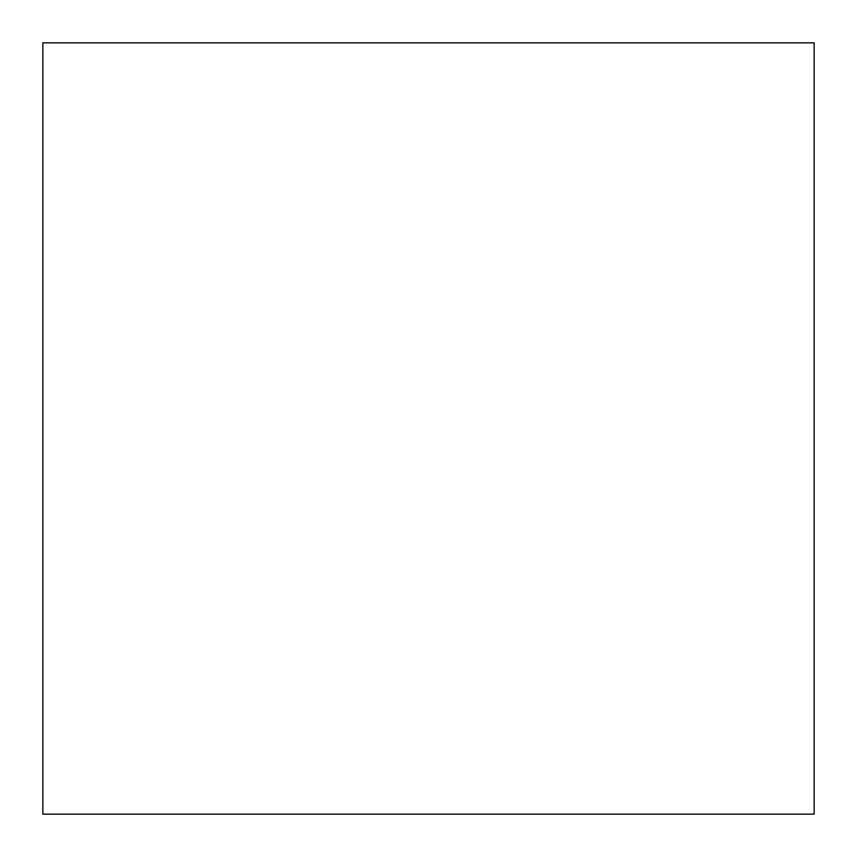<?xml version="1.0" encoding="UTF-8"?>
<svg xmlns="http://www.w3.org/2000/svg" width="857" height="857" viewBox="0 0 857 857"><rect width="100%" height="100%" fill="white"/><g stroke="black" fill="none" stroke-linecap="round" stroke-linejoin="round"><path stroke-width="1.29" d="M814.15 814.15L42.85 814.15L42.85 42.85L814.15 42.85L814.15 814.15"/></g></svg>
